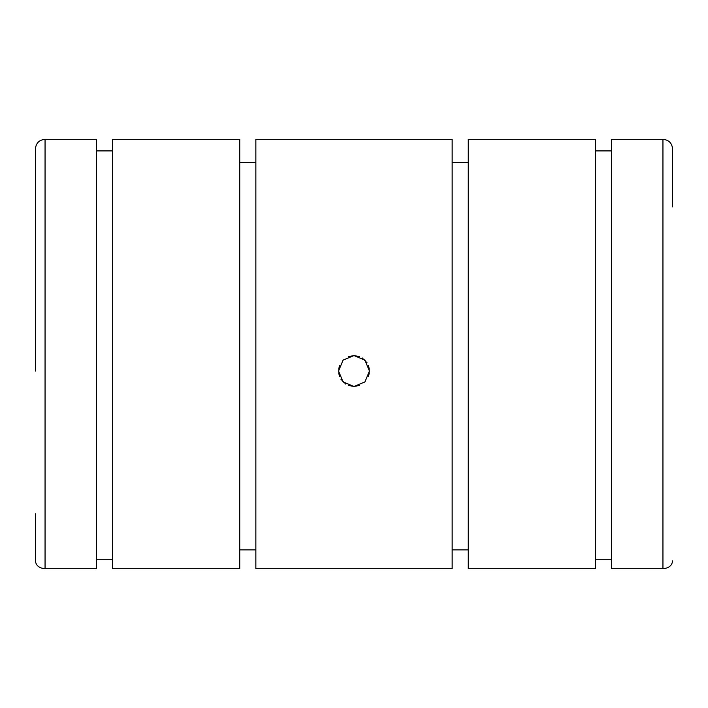 <?xml version="1.0" encoding="UTF-8"?>
<svg xmlns="http://www.w3.org/2000/svg" width="708" height="708" viewBox="0 0 708 708"><rect width="100%" height="100%" fill="white"/><g stroke="black" fill="none" stroke-linecap="round" stroke-linejoin="round"><path stroke-width="1.06" d="M45.055 568.683L45.055 139.317L96.536 139.317L96.536 568.683L45.055 568.683C39.188 568.214 35.966 565.604 35.4 560.842L35.4 513.76M35.4 371.027L35.4 148.972C35.975 143.105 39.188 139.892 45.055 139.317M112.634 150.901L96.536 150.901M239.746 139.317L112.634 139.317L112.634 568.683L239.746 568.683L239.746 139.317M255.854 162.486L239.746 162.486M452.147 139.317L255.854 139.317L255.854 568.683L452.147 568.683L452.147 139.317M662.945 139.317L611.464 139.317L611.464 568.683L662.945 568.683L662.945 139.317C668.812 139.892 672.025 143.105 672.6 148.972L672.6 206.895M348.433 385.435L354 386.471L359.567 385.435M368.425 376.55L369.337 372.851M369.337 369.169L368.425 365.505M367.125 362.885L362.177 357.921M359.567 356.62L354 355.575L348.433 356.62M339.575 365.505L338.663 369.195M338.663 372.886L339.575 376.55M340.875 379.169L345.823 384.125M611.464 150.901L595.366 150.901M595.366 139.317L468.254 139.317L468.254 568.683L595.366 568.683L595.366 139.317M468.254 162.486L452.147 162.486M354 386.471L343.079 381.948L338.557 371.027L343.079 360.106L354 355.575L364.921 360.106L369.443 371.027L364.921 381.948L354 386.471M662.945 568.683C668.812 568.214 672.034 565.604 672.6 560.842M595.366 559.276L611.464 559.276M452.147 549.868L468.254 549.868M239.746 549.868L255.854 549.868M96.536 559.276L112.634 559.276"/></g></svg>
